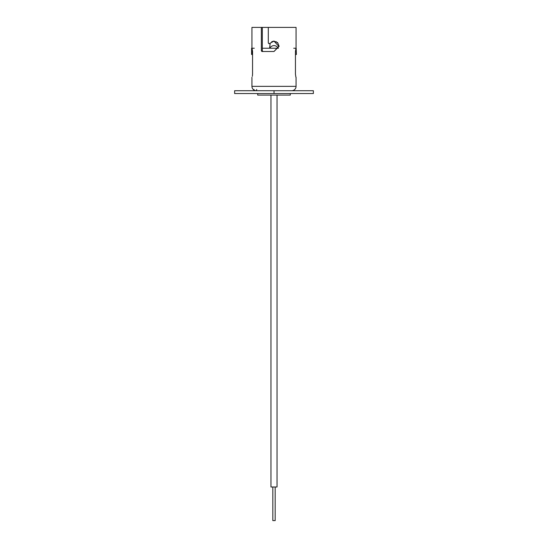 <?xml version="1.0" encoding="UTF-8"?>
<svg xmlns="http://www.w3.org/2000/svg" width="548" height="548" viewBox="0 0 548 548"><rect width="100%" height="100%" fill="white"/><g stroke="black" fill="none" stroke-linecap="round" stroke-linejoin="round"><path stroke-width="0.82" d="M254.005 89.447A1.343 1.343 0 0 0 254.93 90.721M255.765 90.721A1.343 1.343 0 0 0 256.69 89.447M252.032 48.238L252.56 51.396L252.56 74.083L252.56 54.492L251.58 54.492L251.58 48.238L254.286 48.238M296.167 48.238L296.42 54.492L296.167 48.238L293.714 48.238M262.321 48.238L278.418 48.238M296.167 54.492L295.441 54.492L295.441 74.083L295.879 77.152M251.833 54.492L251.833 48.238M275.178 486.987L275.178 520.6L272.822 520.6L272.822 486.987M270.972 95.092L270.972 486.987L277.028 486.987L277.028 95.092M257.697 93.544L257.697 95.092L290.303 95.092L290.303 93.544M268.301 27.4L261.362 27.4L261.362 50.827L261.917 51.498L274 51.498L279.144 46.306L277.658 42.634L274 41.114L269.054 43.799L268.301 43.025L268.301 27.4L296.064 27.4L296.064 48.238M269.582 48.238L270.185 43.189M271.657 41.778L273.603 41.134M276.192 41.689L277.774 43.203M291.694 90.721A4.37 4.37 0 0 0 296.064 86.351L296.064 77.247M256.306 90.721A4.37 4.37 0 0 1 251.936 86.351L251.936 77.247M295.968 48.238L295.441 51.396L295.441 74.083M251.936 48.238L251.936 27.4L261.362 27.4M252.56 74.083L252.361 76.323M274 51.498L278.754 46.292L274 41.114L269.054 43.799M262.321 27.4L262.321 50.827L262.834 51.498M262.321 50.827L261.362 50.827M274.034 93.544L234.633 93.544L234.633 90.721L274.034 90.721L274.034 93.544L313.367 93.544L313.367 90.721L274.034 90.721M251.936 86.351L296.064 86.351M269.767 48.238C270.712 46.607 272.123 45.717 274 45.559C275.877 45.717 277.288 46.607 278.233 48.238"/></g></svg>

